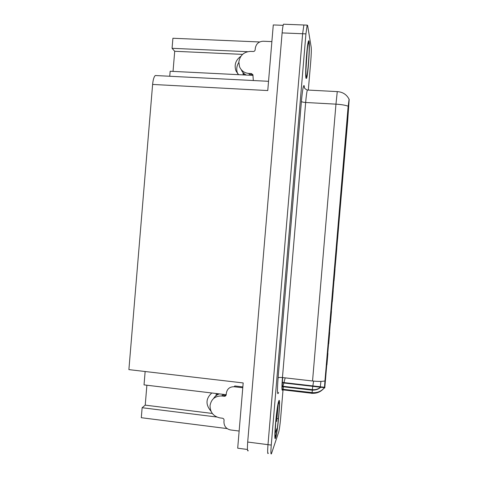 <?xml version="1.0" encoding="UTF-8"?>
<svg xmlns="http://www.w3.org/2000/svg" width="478" height="478" viewBox="0 0 478 478"><rect width="100%" height="100%" fill="white"/><g stroke="black" fill="none" stroke-linecap="round" stroke-linejoin="round"><path stroke-width="0.72" d="M335.825 259.799L336.787 248.411L335.825 259.799M337.605 238.773L338.573 227.385L337.605 238.773M339.386 217.735L340.354 206.347L339.386 217.735M329.169 336.369L330.161 324.622L329.169 336.369M334.678 271.283L335.675 259.53L334.678 271.283M326.928 364.834L327.89 353.469L326.928 364.834M332.837 292.984L333.835 281.231L332.837 292.984M327.328 358.046L328.326 346.305L327.328 358.046M344.734 154.591L345.702 143.191L344.734 154.591M342.039 184.4L343.031 172.63L342.039 184.4M330.483 322.841L331.451 311.465L330.483 322.841M345.719 140.92L346.717 129.144L345.719 140.92M331.003 314.679L331.995 302.933L331.003 314.679M340.199 206.132L341.19 194.367L340.199 206.132M328.709 343.843L329.671 332.467L328.709 343.843M336.518 249.576L337.51 237.817L336.518 249.576M334.044 280.819L335.006 269.437L334.044 280.819M338.358 227.857L339.35 216.098L338.358 227.857M343.879 162.663L344.877 150.893L343.879 162.663M332.264 301.833L333.232 290.457L332.264 301.833M347.56 119.165L348.558 107.383L347.56 119.165M341.173 196.697L342.134 185.297L341.173 196.697M342.953 175.647L343.915 164.247L342.953 175.647M325.494 379.723L326.486 367.982L325.476 379.687M346.52 133.535L347.488 122.123L346.52 133.535M324.783 387.867L347.643 121.4L349.185 99.305L324.783 387.867M211.001 411.217C205.438 404.669 205.701 398.592 211.802 392.988M304.313 25.017L303.883 24.999L302.628 33.747L267.991 444.665C267.465 451.674 267.549 454.536 268.248 453.258L268.301 453.114M275.119 433.654L276.887 428.599M278.1 404.824L276.696 421.471M247.461 449.475L237.697 448.197L243.183 382.944L128.893 369.619L152.613 84.439L267.764 90.557L273.279 24.94L283.167 25.328M284.123 24.235L283.544 24.211C282.994 25.43 282.522 28.327 282.116 32.91L247.694 442.042C247.192 449.021 247.389 451.889 248.291 450.64M146.883 385.226L145.228 405.135L142.127 407.722L141.297 417.706L227.128 428.593M247.568 51.696L172.068 48.302L172.905 38.258L259.679 41.968M237.703 73.726L237.524 73.301C236.156 69.549 236.586 65.946 238.815 62.504M277.73 418.638L276.941 418.543M152.613 84.439C153.062 79.742 153.952 76.767 155.272 75.518L268.54 81.308M169.738 76.259L170.156 71.252L253.011 75.399M142.127 407.722L216.773 417.019M226.214 394.709L144.027 384.886L145.145 371.514M242.573 54.373L174.709 51.277L173.036 71.395M174.709 51.277L172.068 48.302M145.228 405.135L212.316 413.452M240.906 56.261C235.726 59.959 234.053 64.775 235.893 70.714L238.618 74.682M275.692 437.597C277.897 431.664 280.998 394.918 278.782 401.024L278.746 401.12C276.595 406.037 273.302 444.893 275.639 437.758L275.692 437.597M306.004 78.278L306.583 78.332C308.083 75.07 310.073 46.211 309.105 41.502C308.949 40.606 308.74 40.499 308.471 41.186C306.924 44.412 304.91 75.022 306.004 78.278M348.223 106.212C345.403 105.178 341.316 104.497 335.962 104.156L312.546 380.996C317.87 381.564 322.005 381.552 324.956 380.96L348.014 107.789L349.071 99.299M320.941 381.39L320.284 386.78L320.547 387.604M324.95 380.96L324.431 388.052M283.544 24.211L303.883 24.999L302.628 33.747L267.991 444.665C267.465 451.674 267.549 454.536 268.248 453.258M325.112 379.436L324.956 380.912M320.356 387.347L320.362 387.353C318.049 389.194 315.361 389.958 312.295 389.654L312.182 390.323M308.322 90.079L310.778 61.017C311.298 54.349 311.429 49.76 311.184 47.238L307.611 25.4L307.151 25.125L305.932 33.878L271.259 445.084C270.721 452.098 270.787 454.96 271.456 453.676L278.728 431.957C279.397 429.465 280.03 424.906 280.634 418.28L283.024 389.905M283.084 389.223L283.239 387.413M242.776 387.76L234.184 386.75C229.763 386.678 227.146 388.829 226.339 393.209L226.214 394.673C226.016 395.766 225.359 396.304 224.26 396.286L221.738 395.981C215.142 395.862 211.24 399.076 210.039 405.625C210.129 412.329 213.415 416.422 219.898 417.897L222.419 418.214C223.501 418.459 224.051 419.14 224.068 420.264L223.943 421.727C224.009 426.215 226.208 428.957 230.551 429.955L239.137 431.042M222.437 395.163L224.893 395.455L226.112 395.145M222.443 395.073L223.812 395.324M213.547 398.527C214.921 396.244 216.869 394.697 219.396 393.896M216.767 393.579L217.586 394.296L217.084 394.924M234.184 386.75L234.764 385.967L242.848 386.917M244.348 73.839L243.236 74.909M271.874 41.61L263.205 41.239C258.741 41.496 256.106 43.845 255.294 48.284L255.168 49.754C254.965 50.865 254.308 51.451 253.197 51.51L250.651 51.397C243.995 51.767 240.064 55.269 238.851 61.895L239.526 66.717C241.282 70.78 244.372 73.015 248.799 73.427L251.344 73.552L252.91 74.717L253.28 80.023M246.301 75.064C243.947 73.893 242.256 72.088 241.235 69.651M250.711 74.389L249.361 74.323M248.799 73.427L249.355 74.407M252.976 74.944L251.834 74.443L251.344 73.552M249.301 74.317L251.834 74.443M275.71 437.406L275.657 437.567C273.344 444.624 276.601 406.175 278.728 401.311L278.764 401.215C280.956 395.163 277.891 431.538 275.71 437.406M306.016 78.087C304.934 74.855 306.93 44.579 308.465 41.383C308.728 40.702 308.937 40.809 309.087 41.694C310.049 46.342 308.077 74.915 306.595 78.141L306.016 78.087M324.783 387.3L282.367 382.406M247.694 442.042L271.259 445.084M282.116 32.91L305.932 33.878M348.414 107.807L348.014 107.789M325.41 379.424L325.016 379.377M282.677 377.578C282.151 384.712 282.187 387.819 282.779 386.899L283.836 382.998M278.638 392.408C277.294 396.137 277.109 391.297 278.088 377.901L301.403 101.45C301.791 101.957 303.207 102.304 305.657 102.483L282.45 377.554C281.727 387.031 281.745 391.189 282.516 390.018L283.394 386.822M301.403 101.45C302.514 89.488 303.458 84.295 304.235 85.855L304.468 87.534M307.844 90.055L307.348 90.031C306.786 91.824 306.225 95.976 305.657 102.483L335.962 104.156L337.271 91.603L307.348 90.031C305.161 89.022 304.139 88.06 304.283 87.157L304.307 86.99M312.397 390.341L311.913 393.46M282.008 389.737L311.949 393.292C316.896 393.579 320.941 391.841 324.078 388.088C320.953 391.542 316.944 393.047 312.056 392.611L281.954 389.176M324.126 387.652L324.078 388.088L324.305 387.813M313.586 381.103L312.857 385.925M312.773 386.475L312.295 389.654L282.337 386.2M312.546 380.996L282.45 377.554C280.012 377.321 278.56 377.441 278.088 377.901M304.384 87.295L304.402 86.918M283.944 382.585L285.187 377.865M324.275 387.24L320.284 386.78M221.738 395.981L222.384 395.157M217.251 394.015L216.952 395.007M217.52 394.219L217.418 394.517M224.26 396.286L224.893 395.455M243.971 73.516L244.073 74.239M275.854 435.697C273.667 442.783 276.678 407.107 278.62 402.93C280.616 397.373 277.826 430.439 275.854 435.697M307.27 49.533L305.92 70.045M306.165 76.366C304.928 72.13 307.952 36.25 308.943 43.42C310.025 48.75 307.223 81.989 306.165 76.366M324.753 387.724L282.349 382.824M235.893 70.714L237.524 73.301M349.065 99.215C346.67 94.525 342.738 91.985 337.271 91.603M282.379 386.684L312.212 390.173C315.886 390.144 318.617 389.223 320.391 387.407M307.151 25.125L303.883 24.999M324.275 387.67L320.302 387.21M222.975 395.151L223.561 394.392M215.919 395.748L216.397 393.537M243.177 74.909L243.027 72.572M275.155 434.735L275.298 435.195C274.91 436.988 275.101 432.237 275.872 420.945M306.894 53.076C305.944 62.427 305.681 74.849 306.135 75.835L306.057 75.375"/></g></svg>
